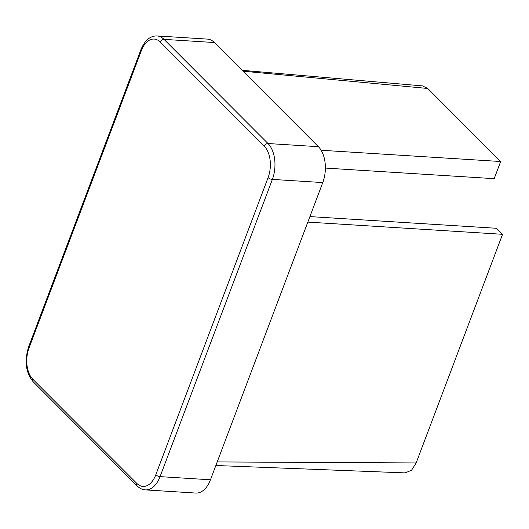 <?xml version="1.0" encoding="UTF-8"?>
<svg xmlns="http://www.w3.org/2000/svg" width="529" height="529" viewBox="0 0 529 529"><rect width="100%" height="100%" fill="white"/><g stroke="black" fill="none" stroke-linecap="round" stroke-linejoin="round"><path stroke-width="0.79" d="M242.143 70.311L422.499 85.903L427.736 88.475L500.672 161.517L494.192 178.663L325.381 168.077M309.921 216.592L496.552 228.297L502.55 234.307L416.158 462.935L411.588 470.221L405.174 472.886L215.865 465.5M307.838 222.094L502.55 234.307M217.214 461.929L416.158 462.935M500.672 161.517L321.143 150.256M427.736 88.475L243.029 71.19M318.412 146.692L214.41 42.532L164.01 39.371L268.011 143.531L318.412 146.692A26.344 15.553 93.6 0 1 322.769 182.571L272.369 179.41L160.062 476.622L210.463 479.79L322.769 182.571M210.463 479.79A26.344 15.553 93.6 0 1 195.816 493.061L145.415 489.894A26.344 15.553 93.6 0 0 160.062 476.622A3.293 1.23 -159.3 0 1 155.784 474.83L268.091 177.618A23.051 13.609 -86.4 0 0 264.275 146.222L160.28 42.062A23.051 13.609 -86.4 0 0 141.342 50.672L29.035 347.89A23.051 13.609 -86.4 0 0 32.851 379.286L136.852 483.44A23.051 13.609 -86.4 0 0 155.784 474.83M160.28 42.062A3.293 2.354 135 0 1 164.01 39.371A26.344 15.553 93.6 0 0 157.02 35.939L207.421 39.106A26.344 15.553 93.6 0 1 214.41 42.532M264.275 146.222A3.293 2.354 135 0 1 268.011 143.531A26.344 15.553 93.6 0 1 272.369 179.41A3.293 1.23 -159.3 0 1 268.091 177.618M141.342 50.672A3.293 1.23 -159.3 0 1 140.919 49.68C144.794 40.369 150.163 35.793 157.02 35.939M29.035 347.89A3.293 1.23 -159.3 0 1 28.612 346.892L140.919 49.68M32.851 379.286A3.293 2.354 135 0 0 33.175 381.779C25.769 372.707 24.248 361.076 28.612 346.892M136.852 483.44A3.293 2.354 135 0 0 137.176 485.939L33.175 381.779M137.176 485.939C139.663 488.386 142.413 489.702 145.415 489.894"/></g></svg>
